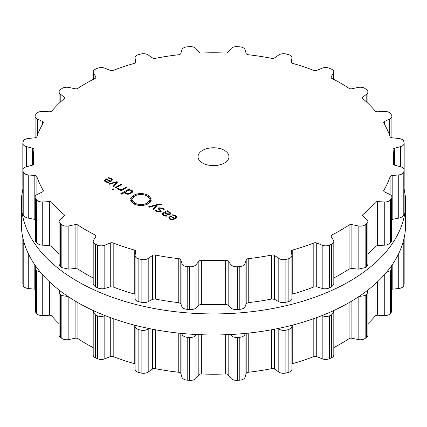 <?xml version="1.0" encoding="UTF-8"?>
<svg xmlns="http://www.w3.org/2000/svg" width="427" height="427" viewBox="0 0 427 427"><rect width="100%" height="100%" fill="white"/><g stroke="black" fill="none" stroke-linecap="round" stroke-linejoin="round"><path stroke-width="0.64" d="M21.35 224.02A192.15 110.935 0 0 0 213.5 334.955A192.15 110.935 0 0 0 405.65 224.02L405.65 202.98A192.15 110.935 0 0 0 404.161 189.193A192.15 110.935 0 0 1 405.65 202.98A192.15 110.935 0 0 1 213.5 313.92A192.15 110.935 0 0 1 21.35 202.98A192.15 110.935 0 0 0 213.5 313.92A192.15 110.935 0 0 0 405.65 202.98L405.65 224.02A192.15 110.935 0 0 1 213.5 334.955A192.15 110.935 0 0 1 21.35 224.02L21.35 202.98A192.15 110.935 0 0 1 22.839 189.193A192.15 110.935 0 0 0 21.35 202.98L21.35 224.02M291.935 363.975A2.578 1.489 180 0 1 292.762 363.601A179.986 103.916 0 0 0 303.496 360.297A179.986 103.916 0 0 0 313.813 356.582A2.578 1.489 180 0 1 316.727 356.604L322.182 358.803A6.186 3.571 0 0 0 329.463 358.728A192.097 110.908 0 0 0 330.445 358.296A192.097 110.908 0 0 0 331.416 357.858A6.186 3.571 0 0 0 333.807 355.04L333.807 311.993L333.476 310.675M333.807 347.599A179.986 103.916 0 0 0 340.773 343.783A179.986 103.916 0 0 0 349.078 338.654A2.578 1.489 180 0 1 351.896 338.237L358.152 339.55A6.186 3.571 0 0 0 365.149 338.387A192.097 110.908 0 0 0 365.902 337.821A192.097 110.908 0 0 0 366.649 337.255A6.186 3.571 0 0 0 367.903 335.099L367.903 292.164L367.343 290.488M367.903 323.709A179.986 103.916 0 0 0 369.376 322.262A179.986 103.916 0 0 0 375.098 316.065A2.578 1.489 180 0 1 377.633 315.238L384.263 315.574A6.186 3.571 0 0 0 390.502 313.407A192.097 110.908 0 0 0 390.977 312.751A192.097 110.908 0 0 0 391.447 312.089A6.186 3.571 0 0 0 391.901 310.744L391.901 267.884L391.26 266.144M391.901 289.223A2.578 1.489 180 0 1 392.183 289.186L398.738 288.519A6.186 3.571 0 0 0 403.793 285.487A192.097 110.908 0 0 0 403.953 284.782A192.097 110.908 0 0 0 404.113 284.078A6.186 3.571 0 0 0 404.161 283.635L404.161 240.807L403.771 239.499M404.161 256.979L404.113 241.255A192.097 110.908 180 0 1 403.953 241.965A192.097 110.908 180 0 1 403.793 242.669L402.378 244.399M22.839 256.979L22.887 241.255A192.097 110.908 180 0 0 23.047 241.965A192.097 110.908 180 0 0 23.207 242.669L24.622 244.399M23.229 239.499L22.839 240.807L22.839 283.635A6.186 3.571 0 0 0 22.887 284.078A192.097 110.908 0 0 0 23.047 284.782A192.097 110.908 0 0 0 23.207 285.487A6.186 3.571 0 0 0 28.262 288.519L34.817 289.186A2.578 1.489 180 0 1 35.099 289.223M35.74 266.144L35.099 267.884L35.099 310.744A6.186 3.571 0 0 0 35.553 312.089A192.097 110.908 0 0 0 36.023 312.751A192.097 110.908 0 0 0 36.498 313.407A6.186 3.571 0 0 0 42.737 315.574L49.367 315.238A2.578 1.489 180 0 1 51.902 316.065A179.986 103.916 0 0 0 57.624 322.262A179.986 103.916 0 0 0 59.097 323.709M59.657 290.488L59.097 292.164L59.097 335.099A6.186 3.571 0 0 0 60.351 337.255A192.097 110.908 0 0 0 61.098 337.821A192.097 110.908 0 0 0 61.851 338.387A6.186 3.571 0 0 0 68.848 339.55L75.104 338.237A2.578 1.489 180 0 1 77.922 338.654A179.986 103.916 0 0 0 86.227 343.783A179.986 103.916 0 0 0 93.193 347.599M93.524 310.675L93.193 311.993L93.193 355.04A6.186 3.571 0 0 0 95.584 357.858A192.097 110.908 0 0 0 96.555 358.296A192.097 110.908 0 0 0 97.537 358.728A6.186 3.571 0 0 0 104.818 358.803L110.273 356.604A2.578 1.489 180 0 1 113.187 356.582A179.986 103.916 0 0 0 123.504 360.297A179.986 103.916 0 0 0 134.238 363.601A2.578 1.489 180 0 1 135.065 363.975M141.129 373.043L141.129 330.22A192.097 110.908 180 0 1 139.987 329.948A192.097 110.908 180 0 1 138.85 329.676C136.09 328.753 134.836 327.418 135.092 325.668L135.065 369.206A6.186 3.571 0 0 0 138.85 372.499A192.097 110.908 0 0 0 139.987 372.771A192.097 110.908 0 0 0 141.129 373.043A6.186 3.571 0 0 0 148.196 372.029L152.471 369.088A2.578 1.489 180 0 1 155.279 368.634A179.986 103.916 0 0 0 166.914 370.679A179.986 103.916 0 0 0 178.764 372.269A2.578 1.489 180 0 1 180.802 373.47L181.961 377.254A6.186 3.571 0 0 0 187.202 380.169A192.097 110.908 0 0 0 188.424 380.265A192.097 110.908 0 0 0 189.652 380.356A6.186 3.571 0 0 0 196.025 378.322L198.833 374.842A2.578 1.489 180 0 1 201.347 373.983A179.986 103.916 0 0 0 213.5 374.223A179.986 103.916 0 0 0 225.653 373.983A2.578 1.489 180 0 1 228.167 374.842L230.975 378.322A6.186 3.571 0 0 0 237.348 380.356A192.097 110.908 0 0 0 238.576 380.265A192.097 110.908 0 0 0 239.798 380.169A6.186 3.571 0 0 0 245.039 377.254L246.198 373.47A2.578 1.489 180 0 1 248.236 372.269A179.986 103.916 0 0 0 260.086 370.679A179.986 103.916 0 0 0 271.721 368.634A2.578 1.489 180 0 1 274.529 369.088L278.804 372.029A6.186 3.571 0 0 0 285.871 373.043A192.097 110.908 0 0 0 287.013 372.771A192.097 110.908 0 0 0 288.15 372.499A6.186 3.571 0 0 0 291.935 369.206L291.865 325.31M331.416 357.858L331.416 315.041A192.097 110.908 180 0 1 330.445 315.473A192.097 110.908 180 0 1 329.463 315.905C326.746 316.807 324.317 316.701 322.182 315.574L322.107 315.537M331.416 315.041L333.807 311.993M358.931 296.525L365.149 295.564A192.097 110.908 180 0 0 365.902 295.004A192.097 110.908 180 0 0 366.649 294.438L367.903 292.164M288.15 372.499L288.15 329.676C290.91 328.753 292.164 327.418 291.908 325.668M288.15 329.676A192.097 110.908 180 0 1 287.013 329.948A192.097 110.908 180 0 1 285.871 330.22C282.829 330.685 280.475 330.215 278.804 328.801L278.372 328.443M245.194 333.439L245.039 334.021C244.607 335.761 242.862 336.871 239.798 337.351A192.097 110.908 180 0 1 238.576 337.442A192.097 110.908 180 0 1 237.348 337.533C234.188 337.527 232.064 336.716 230.975 335.094L230.58 334.517M386.398 272.421L390.502 270.585A192.097 110.908 180 0 0 390.977 269.928A192.097 110.908 180 0 0 391.447 269.272L391.901 267.884M196.42 334.517L196.025 335.094C194.936 336.716 192.812 337.527 189.652 337.533A192.097 110.908 180 0 1 188.424 337.442A192.097 110.908 180 0 1 187.202 337.351C184.138 336.871 182.393 335.761 181.961 334.021L181.806 333.439M148.628 328.443L148.196 328.801C146.525 330.215 144.171 330.685 141.129 330.22M135.092 325.668L135.135 325.31M104.893 315.537L104.818 315.574C102.683 316.701 100.254 316.807 97.537 315.905A192.097 110.908 180 0 1 96.555 315.473A192.097 110.908 180 0 1 95.584 315.041L93.193 311.993M61.851 338.387L61.851 295.564L68.069 296.525M61.851 295.564A192.097 110.908 180 0 1 61.098 295.004A192.097 110.908 180 0 1 60.351 294.438L59.097 292.164M36.498 313.407L36.498 270.585L40.602 272.421M36.498 270.585A192.097 110.908 180 0 1 36.023 269.928A192.097 110.908 180 0 1 35.553 269.272L35.099 267.884M202.569 163.007A15.463 8.924 180 0 1 198.037 156.693A15.463 8.924 180 0 1 213.5 147.769A15.463 8.924 180 0 1 228.963 156.693A15.463 8.924 180 0 1 219.414 164.939A15.463 8.924 180 0 1 202.569 163.007M330.445 244.682A192.097 110.908 0 0 0 331.416 244.249A6.186 3.571 0 0 0 333.807 241.426A6.186 3.571 0 0 0 333.434 240.209L331.16 236.595A2.578 1.489 180 0 1 331.005 236.088A2.578 1.489 180 0 1 331.886 234.967A179.986 103.916 0 0 0 340.773 230.174A179.986 103.916 0 0 0 349.078 225.045A2.578 1.489 180 0 1 351.896 224.623L358.152 225.936A6.186 3.571 0 0 0 365.149 224.773A192.097 110.908 0 0 0 365.902 224.207A192.097 110.908 0 0 0 366.649 223.641A6.186 3.571 0 0 0 367.903 221.49A6.186 3.571 0 0 0 366.788 219.441L362.971 216.292A2.578 1.489 180 0 1 362.502 215.438A2.578 1.489 180 0 1 362.939 214.61A179.986 103.916 0 0 0 369.376 208.654A179.986 103.916 0 0 0 375.098 202.457A2.578 1.489 180 0 1 377.633 201.629L384.263 201.96A6.186 3.571 0 0 0 390.502 199.793A192.097 110.908 0 0 0 390.977 199.137A192.097 110.908 0 0 0 391.447 198.475A6.186 3.571 0 0 0 391.901 197.13A6.186 3.571 0 0 0 389.691 194.397L384.594 191.926A2.578 1.489 180 0 1 383.676 190.789A2.578 1.489 180 0 1 383.809 190.309A179.986 103.916 0 0 0 387.353 183.589A179.986 103.916 0 0 0 390.102 176.746A2.578 1.489 180 0 1 392.183 175.572L398.738 174.905A6.186 3.571 0 0 0 403.793 171.878A192.097 110.908 0 0 0 403.953 171.168A192.097 110.908 0 0 0 404.113 170.464A6.186 3.571 0 0 0 404.161 170.021A6.186 3.571 0 0 0 400.59 166.786L394.559 165.158A2.578 1.489 180 0 1 393.07 163.813A2.578 1.489 180 0 1 393.075 163.712A179.986 103.916 0 0 0 393.486 156.693A179.986 103.916 0 0 0 393.075 149.674A2.578 1.489 180 0 1 393.07 149.573A2.578 1.489 180 0 1 394.559 148.228L400.59 146.605A6.186 3.571 0 0 0 404.161 143.365A6.186 3.571 0 0 0 404.113 142.922A192.097 110.908 0 0 0 403.953 142.218A192.097 110.908 0 0 0 403.793 141.513A6.186 3.571 0 0 0 398.738 138.481L392.183 137.814A2.578 1.489 180 0 1 390.102 136.64A179.986 103.916 0 0 0 387.353 129.797A179.986 103.916 0 0 0 383.809 123.083A2.578 1.489 180 0 1 383.676 122.602A2.578 1.489 180 0 1 384.594 121.46L389.691 118.989A6.186 3.571 0 0 0 391.901 116.256A6.186 3.571 0 0 0 391.447 114.911A192.097 110.908 0 0 0 390.977 114.249A192.097 110.908 0 0 0 390.502 113.593A6.186 3.571 0 0 0 384.263 111.426L377.633 111.762A2.578 1.489 180 0 1 375.098 110.935A179.986 103.916 0 0 0 369.376 104.738A179.986 103.916 0 0 0 362.939 98.776A2.578 1.489 180 0 1 362.502 97.948A2.578 1.489 180 0 1 362.971 97.094L366.788 93.945A6.186 3.571 0 0 0 367.903 91.901A6.186 3.571 0 0 0 366.649 89.745A192.097 110.908 0 0 0 365.902 89.179A192.097 110.908 0 0 0 365.149 88.613A6.186 3.571 0 0 0 358.152 87.45L351.896 88.763A2.578 1.489 180 0 1 349.078 88.346A179.986 103.916 0 0 0 340.773 83.217A179.986 103.916 0 0 0 331.886 78.419A2.578 1.489 180 0 1 331.005 77.298A2.578 1.489 180 0 1 331.16 76.791L333.434 73.182A6.186 3.571 0 0 0 333.807 71.96A6.186 3.571 0 0 0 331.416 69.142A192.097 110.908 0 0 0 330.445 68.704A192.097 110.908 0 0 0 329.463 68.272A6.186 3.571 0 0 0 322.182 68.197L316.727 70.396A2.578 1.489 180 0 1 313.813 70.418A179.986 103.916 0 0 0 303.496 66.703A179.986 103.916 0 0 0 292.762 63.399A2.578 1.489 180 0 1 291.321 62.059A2.578 1.489 180 0 1 291.331 61.931L291.908 58.104A6.186 3.571 0 0 0 291.935 57.794A6.186 3.571 0 0 0 288.15 54.501A192.097 110.908 0 0 0 287.013 54.229A192.097 110.908 0 0 0 285.871 53.957A6.186 3.571 0 0 0 278.804 54.971L274.529 57.912A2.578 1.489 180 0 1 271.721 58.366A179.986 103.916 0 0 0 260.086 56.321A179.986 103.916 0 0 0 248.236 54.731A2.578 1.489 180 0 1 246.198 53.53L245.039 49.745A6.186 3.571 0 0 0 239.798 46.831A192.097 110.908 0 0 0 238.576 46.735A192.097 110.908 0 0 0 237.348 46.644A6.186 3.571 0 0 0 230.975 48.678L228.167 52.158A2.578 1.489 180 0 1 225.653 53.017A179.986 103.916 0 0 0 213.5 52.777A179.986 103.916 0 0 0 201.347 53.017A2.578 1.489 180 0 1 198.833 52.158L196.025 48.678A6.186 3.571 0 0 0 189.652 46.644A192.097 110.908 0 0 0 188.424 46.735A192.097 110.908 0 0 0 187.202 46.831A6.186 3.571 0 0 0 181.961 49.745L180.802 53.53A2.578 1.489 180 0 1 178.764 54.731A179.986 103.916 0 0 0 166.914 56.321A179.986 103.916 0 0 0 155.279 58.366A2.578 1.489 180 0 1 152.471 57.912L148.196 54.971A6.186 3.571 0 0 0 141.129 53.957A192.097 110.908 0 0 0 139.987 54.229A192.097 110.908 0 0 0 138.85 54.501A6.186 3.571 0 0 0 135.065 57.794A6.186 3.571 0 0 0 135.092 58.104L135.669 61.931A2.578 1.489 180 0 1 135.679 62.059A2.578 1.489 180 0 1 134.238 63.399A179.986 103.916 0 0 0 123.504 66.703A179.986 103.916 0 0 0 113.187 70.418A2.578 1.489 180 0 1 110.273 70.396L104.818 68.197A6.186 3.571 0 0 0 97.537 68.272A192.097 110.908 0 0 0 96.555 68.704A192.097 110.908 0 0 0 95.584 69.142A6.186 3.571 0 0 0 93.193 71.96A6.186 3.571 0 0 0 93.566 73.182L95.84 76.791A2.578 1.489 180 0 1 95.995 77.298A2.578 1.489 180 0 1 95.114 78.419A179.986 103.916 0 0 0 86.227 83.217A179.986 103.916 0 0 0 77.922 88.346A2.578 1.489 180 0 1 75.104 88.763L68.848 87.45A6.186 3.571 0 0 0 61.851 88.613A192.097 110.908 0 0 0 61.098 89.179A192.097 110.908 0 0 0 60.351 89.745A6.186 3.571 0 0 0 59.097 91.901A6.186 3.571 0 0 0 60.212 93.945L64.029 97.094A2.578 1.489 180 0 1 64.498 97.948A2.578 1.489 180 0 1 64.061 98.776A179.986 103.916 0 0 0 57.624 104.738A179.986 103.916 0 0 0 51.902 110.935A2.578 1.489 180 0 1 49.367 111.762L42.737 111.426A6.186 3.571 0 0 0 36.498 113.593A192.097 110.908 0 0 0 36.023 114.249A192.097 110.908 0 0 0 35.553 114.911A6.186 3.571 0 0 0 35.099 116.256A6.186 3.571 0 0 0 37.309 118.989L42.406 121.46A2.578 1.489 180 0 1 43.324 122.602A2.578 1.489 180 0 1 43.191 123.083A179.986 103.916 0 0 0 39.647 129.797A179.986 103.916 0 0 0 36.898 136.64A2.578 1.489 180 0 1 34.817 137.814L28.262 138.481A6.186 3.571 0 0 0 23.207 141.513A192.097 110.908 0 0 0 23.047 142.218A192.097 110.908 0 0 0 22.887 142.922A6.186 3.571 0 0 0 22.839 143.365A6.186 3.571 0 0 0 26.41 146.605L32.441 148.228A2.578 1.489 180 0 1 33.93 149.573A2.578 1.489 180 0 1 33.925 149.674A179.986 103.916 0 0 0 33.514 156.693A179.986 103.916 0 0 0 33.925 163.712A2.578 1.489 180 0 1 33.93 163.813A2.578 1.489 180 0 1 32.441 165.158L26.41 166.786A6.186 3.571 0 0 0 22.839 170.021A6.186 3.571 0 0 0 22.887 170.464A192.097 110.908 0 0 0 23.047 171.168A192.097 110.908 0 0 0 23.207 171.878A6.186 3.571 0 0 0 28.262 174.905L34.817 175.572A2.578 1.489 180 0 1 36.898 176.746A179.986 103.916 0 0 0 39.647 183.589A179.986 103.916 0 0 0 43.191 190.309A2.578 1.489 180 0 1 43.324 190.789A2.578 1.489 180 0 1 42.406 191.926L37.309 194.397A6.186 3.571 0 0 0 35.099 197.13A6.186 3.571 0 0 0 35.553 198.475A192.097 110.908 0 0 0 36.023 199.137A192.097 110.908 0 0 0 36.498 199.793A6.186 3.571 0 0 0 42.737 201.96L49.367 201.629A2.578 1.489 180 0 1 51.902 202.457A179.986 103.916 0 0 0 57.624 208.654A179.986 103.916 0 0 0 64.061 214.61A2.578 1.489 180 0 1 64.498 215.438A2.578 1.489 180 0 1 64.029 216.292L60.212 219.441A6.186 3.571 0 0 0 59.097 221.49A6.186 3.571 0 0 0 60.351 223.641A192.097 110.908 0 0 0 61.098 224.207A192.097 110.908 0 0 0 61.851 224.773A6.186 3.571 0 0 0 68.848 225.936L75.104 224.623A2.578 1.489 180 0 1 77.922 225.045A179.986 103.916 0 0 0 86.227 230.174A179.986 103.916 0 0 0 95.114 234.967A2.578 1.489 180 0 1 95.995 236.088A2.578 1.489 180 0 1 95.84 236.595L93.566 240.209A6.186 3.571 0 0 0 93.193 241.426A6.186 3.571 0 0 0 95.584 244.249A192.097 110.908 0 0 0 96.555 244.682A192.097 110.908 0 0 0 97.537 245.114A6.186 3.571 0 0 0 104.818 245.194L110.273 242.99A2.578 1.489 180 0 1 113.187 242.974A179.986 103.916 0 0 0 123.504 246.689A179.986 103.916 0 0 0 134.238 249.992A2.578 1.489 180 0 1 135.679 251.327A2.578 1.489 180 0 1 135.669 251.455L135.092 255.282A6.186 3.571 0 0 0 135.065 255.592A6.186 3.571 0 0 0 138.85 258.885A192.097 110.908 0 0 0 139.987 259.157A192.097 110.908 0 0 0 141.129 259.429A6.186 3.571 0 0 0 148.196 258.415L152.471 255.474A2.578 1.489 180 0 1 155.279 255.02A179.986 103.916 0 0 0 166.914 257.07A179.986 103.916 0 0 0 178.764 258.655A2.578 1.489 180 0 1 180.802 259.856L181.961 263.64A6.186 3.571 0 0 0 187.202 266.555A192.097 110.908 0 0 0 188.424 266.651A192.097 110.908 0 0 0 189.652 266.742A6.186 3.571 0 0 0 196.025 264.708L198.833 261.228A2.578 1.489 180 0 1 201.347 260.374A179.986 103.916 0 0 0 213.5 260.609A179.986 103.916 0 0 0 225.653 260.374A2.578 1.489 180 0 1 228.167 261.228L230.975 264.708A6.186 3.571 0 0 0 237.348 266.742A192.097 110.908 0 0 0 238.576 266.651A192.097 110.908 0 0 0 239.798 266.555A6.186 3.571 0 0 0 245.039 263.64L246.198 259.856A2.578 1.489 180 0 1 248.236 258.655A179.986 103.916 0 0 0 260.086 257.07A179.986 103.916 0 0 0 271.721 255.02A2.578 1.489 180 0 1 274.529 255.474L278.804 258.415A6.186 3.571 0 0 0 285.871 259.429A192.097 110.908 0 0 0 287.013 259.157A192.097 110.908 0 0 0 288.15 258.885A6.186 3.571 0 0 0 291.935 255.592A6.186 3.571 0 0 0 291.908 255.282L291.331 251.455A2.578 1.489 180 0 1 291.321 251.327A2.578 1.489 180 0 1 292.762 249.992A179.986 103.916 0 0 0 303.496 246.689A179.986 103.916 0 0 0 313.813 242.974A2.578 1.489 180 0 1 316.727 242.99L322.182 245.194A6.186 3.571 0 0 0 329.463 245.114A192.097 110.908 0 0 0 330.445 244.682M104.359 180.808L105.373 181.961L107.951 182.526L110.849 181.587L112.472 179.895L111.346 178.342L108.25 177.616L108.357 178.102L110.737 178.646L111.607 179.842L110.347 181.139L106.152 178.721L104.343 180.653M111.618 179.719L111.607 181.085L111.618 179.719M113.806 186.743L117.574 182.025L116.95 181.662L108.773 183.84L109.477 184.245L116.518 182.27L113.102 186.337L113.806 186.743M115.194 187.544L115.829 187.912L121.802 184.464L121.167 184.096L115.194 187.544M112.269 189.15L113.054 189.604L113.838 189.15L113.048 188.697L112.269 189.15M119.181 189.289L118.514 188.36L117.59 188.355L118.471 189.524L121.103 190.042L120.313 190.501L120.948 190.869L126.92 187.421L126.285 187.053L122.602 189.177L120.921 189.663L119.181 189.289L119.181 189.839M124.78 192.774L124.78 192.193L125.725 193.714L127.721 194.264L129.488 193.959L132.279 192.353L132.802 191.328L131.847 190.175L129.216 189.631L129.984 189.188L129.349 188.819L120.521 193.917L121.161 194.285L124.737 192.502M130.956 199.302L131.062 198.699L130.63 198.662L133.539 195.278C138.444 192.967 143.344 192.977 148.233 195.315L151.206 198.752L150.779 198.785L150.592 198.192L149.898 198.288L150.064 198.838L149.621 198.875L147.107 195.966C142.965 193.986 138.823 193.975 134.67 195.934L132.215 198.795L131.778 198.758L131.671 199.318L130.956 199.302M134.729 203.113C138.866 205.093 143.013 205.104 147.166 203.145L149.626 200.284L150.058 200.316L150.165 199.761L150.88 199.777L150.774 200.38L151.211 200.412L148.297 203.802C143.392 206.113 138.492 206.102 133.603 203.764L130.63 200.327L131.057 200.295L131.238 200.887L131.938 200.791L131.772 200.242L132.205 200.204L134.729 203.113L134.729 204.325M161.668 204.362L159.164 204.026L148.607 206.833L149.306 207.239L156.351 205.27L152.935 209.337L153.635 209.737L157.408 205.019L159.671 204.432L161.379 204.837L161.934 204.517L161.668 204.362L161.668 204.666M162.97 208.146L158.785 207.778L158.097 208.606L160.52 211.082L160.098 211.595L157.403 211.376L156.223 210.105L155.38 210.105L156.858 211.691L160.723 211.957L161.369 211.146L158.972 208.659L159.41 208.136L162.436 208.483L163.685 210.047L164.555 210.047L162.97 208.146L162.97 208.84M170.907 213.42L169.679 212.016L167.17 211.344L167.763 211.002L167.128 210.634L163.034 212.993L162.148 214.157L163.418 215.475L164.854 216.083L166.461 216.174L166.397 215.678L163.973 215.155L163.023 214.135L163.738 213.324L164.406 212.94L168.355 214.696L170.181 214.285L170.907 213.388M168.718 217.962L169.732 219.12L172.305 219.681L175.209 218.747L176.831 217.049L175.705 215.496L172.609 214.77L172.716 215.261L175.097 215.806L175.967 217.001L174.707 218.298L170.512 215.881L168.702 217.807M175.977 218.234L175.977 216.879L175.967 218.245M333.807 241.426L333.807 284.473L331.416 287.067A192.097 110.908 180 0 1 330.445 287.504A192.097 110.908 180 0 1 329.463 287.937L329.463 245.114M291.935 294.342L292.762 293.989A179.986 103.916 180 0 0 303.496 290.686A179.986 103.916 180 0 0 313.813 286.971L316.727 286.827L322.182 288.422C324.317 289.063 326.746 288.903 329.463 287.937M367.903 221.49L367.903 264.425L366.649 266.464A192.097 110.908 180 0 1 365.902 267.03A192.097 110.908 180 0 1 365.149 267.596L358.152 269.165L351.896 268.46L349.078 269.042A179.986 103.916 180 0 1 340.773 274.171A179.986 103.916 180 0 1 333.807 277.988M135.092 298.51C134.836 299.781 136.09 300.848 138.85 301.702A192.097 110.908 180 0 0 139.987 301.98A192.097 110.908 180 0 0 141.129 302.247C144.171 302.78 146.525 302.578 148.196 301.643L152.471 299.311L155.279 299.023A179.986 103.916 180 0 0 166.914 301.067A179.986 103.916 180 0 0 178.764 302.658L180.802 303.693L181.961 306.869C182.393 308.123 184.138 308.961 187.202 309.378A192.097 110.908 180 0 0 188.424 309.474A192.097 110.908 180 0 0 189.652 309.564C192.812 309.618 194.936 309.079 196.025 307.936L198.833 305.065L201.347 304.371A179.986 103.916 180 0 0 213.5 304.611A179.986 103.916 180 0 0 225.653 304.371L228.167 305.065L230.975 307.936C232.064 309.079 234.188 309.618 237.348 309.564A192.097 110.908 180 0 0 238.576 309.474A192.097 110.908 180 0 0 239.798 309.378C242.862 308.961 244.607 308.123 245.039 306.869L246.198 303.693L248.236 302.658A179.986 103.916 180 0 0 260.086 301.067A179.986 103.916 180 0 0 271.721 299.023L274.529 299.311L278.804 301.643C280.475 302.578 282.829 302.78 285.871 302.247A192.097 110.908 180 0 0 287.013 301.98A192.097 110.908 180 0 0 288.15 301.702C290.91 300.848 292.164 299.781 291.908 298.51M391.901 197.13L391.901 239.995L391.447 241.298A192.097 110.908 180 0 1 390.977 241.954A192.097 110.908 180 0 1 390.502 242.616C388.96 244.239 386.878 245.098 384.263 245.194L377.633 245.466L375.098 246.454A179.986 103.916 180 0 1 369.376 252.651A179.986 103.916 180 0 1 367.903 254.097M391.901 219.473L398.738 218.133C401.332 217.642 403.013 216.494 403.793 214.696L403.793 171.878M404.161 170.021L404.113 213.281A192.097 110.908 180 0 1 403.953 213.991A192.097 110.908 180 0 1 403.793 214.696M404.161 186.193L404.161 143.365M93.193 241.426L93.193 284.473L95.584 287.067A192.097 110.908 180 0 0 96.555 287.504A192.097 110.908 180 0 0 97.537 287.937C100.254 288.903 102.683 289.063 104.818 288.422L110.273 286.827L113.187 286.971A179.986 103.916 180 0 0 123.504 290.686A179.986 103.916 180 0 0 134.238 293.989L135.065 294.342M93.193 277.988A179.986 103.916 180 0 1 86.227 274.171A179.986 103.916 180 0 1 77.922 269.042L77.922 225.045M59.097 221.49L59.097 264.425L60.351 266.464A192.097 110.908 180 0 0 61.098 267.03A192.097 110.908 180 0 0 61.851 267.596L68.848 269.165L75.104 268.46L77.922 269.042M59.097 254.097A179.986 103.916 180 0 1 57.624 252.651A179.986 103.916 180 0 1 51.902 246.454L51.902 202.457M35.099 197.13L35.099 239.995L35.553 241.298A192.097 110.908 180 0 0 36.023 241.954A192.097 110.908 180 0 0 36.498 242.616C38.04 244.239 40.122 245.098 42.737 245.194L49.367 245.466L51.902 246.454M22.839 170.021L22.887 213.281A192.097 110.908 180 0 0 23.047 213.991A192.097 110.908 180 0 0 23.207 214.696C23.987 216.494 25.668 217.642 28.262 218.133L35.099 219.473M22.839 186.193L22.839 143.365M110.347 181.859L110.347 181.139M106.152 179.463L106.152 178.721M116.95 182.809L116.95 181.662M116.518 183.343L116.518 182.27M121.167 184.832L121.167 184.096M113.048 189.599L113.048 188.697M118.514 189.545L118.514 188.36M121.103 190.778L121.103 190.042M126.285 187.789L126.285 187.053M129.216 190.058L129.216 189.631M129.349 189.556L129.349 188.819M131.062 199.302L131.062 198.699M149.898 198.854L149.898 198.288M132.205 202.766L132.205 200.204M131.938 202.515L131.938 200.791M131.238 201.677L131.238 200.887M131.057 201.389L131.057 200.295M150.774 201.496L150.774 200.38M150.165 202.329L150.165 199.761M150.058 202.446L150.058 200.316M149.626 202.862L149.626 200.284M156.351 206.342L156.351 205.27M156.223 211.258L156.223 210.105M164.913 213.233L164.913 212.646L167.16 211.739L167.17 211.344M167.128 211.739L167.128 210.634M166.397 216.179L166.397 215.678M174.707 219.014L174.707 218.298M170.512 216.622L170.512 215.881M105.373 180.157L106.286 179.383L109.84 181.438L108.501 181.961L105.933 181.64L105.207 180.674L105.373 180.157M109.84 182.083L109.84 181.438M125.575 192.075L127 190.912L129.007 190.09L131.201 190.447L131.826 191.718L130.4 192.876L128.388 193.698L126.195 193.34L125.575 192.075L125.474 193.559M131.932 192.641L131.932 191.328L131.826 192.726M167.16 211.739L169.119 212.342L170.047 213.303L169.53 213.922L166.792 213.73L166.792 214.29L166.792 213.73L164.913 212.646M169.732 217.316L170.645 216.542L174.2 218.592L172.86 219.12L170.293 218.8L169.567 217.834L169.732 217.316M174.2 219.238L174.2 218.592M329.463 358.728L329.463 315.905M322.182 358.803L322.182 315.574M316.727 356.604L316.727 317.587M313.813 356.582L313.813 318.638M349.078 338.654L349.078 302.636M292.762 363.601L292.762 325.08M351.896 338.237L351.896 300.976M358.152 339.55L358.152 297.043M365.149 338.387L365.149 295.564M366.649 337.255L366.649 294.438M285.871 373.043L285.871 330.22M278.804 372.029L278.804 328.801M274.529 369.088L274.529 329.212M271.721 368.634L271.721 329.74M375.098 316.065L375.098 284.04M248.236 372.269L248.236 333.129M377.633 315.238L377.633 281.703M246.198 373.47L246.198 333.338M384.263 315.574L384.263 274.887M245.039 377.254L245.039 334.021M390.502 313.407L390.502 270.585M239.798 380.169L239.798 337.351M391.447 312.089L391.447 269.272M237.348 380.356L237.348 337.533M230.975 378.322L230.975 335.094M228.167 374.842L228.167 334.635M225.653 373.983L225.653 334.736M201.347 373.983L201.347 334.736M392.183 289.186L392.183 264.815M198.833 374.842L198.833 334.635M398.738 288.519L398.738 253.505M196.025 378.322L196.025 335.094M403.793 285.487L403.793 242.669M189.652 380.356L189.652 337.533M404.113 284.078L404.113 241.255M187.202 380.169L187.202 337.351M181.961 377.254L181.961 334.021M180.802 373.47L180.802 333.338M178.764 372.269L178.764 333.129M155.279 368.634L155.279 329.74M152.471 369.088L152.471 329.212M148.196 372.029L148.196 328.801M138.85 372.499L138.85 329.676M134.238 363.601L134.238 325.08M113.187 356.582L113.187 318.638M110.273 356.604L110.273 317.587M104.818 358.803L104.818 315.574M97.537 358.728L97.537 315.905M95.584 357.858L95.584 315.041M77.922 338.654L77.922 302.636M75.104 338.237L75.104 300.976M68.848 339.55L68.848 297.043M60.351 337.255L60.351 294.438M51.902 316.065L51.902 284.04M49.367 315.238L49.367 281.703M42.737 315.574L42.737 274.887M35.553 312.089L35.553 269.272M34.817 289.186L34.817 264.815M28.262 288.519L28.262 253.505M23.207 285.487L23.207 242.669M22.887 284.078L22.887 241.255M331.416 287.067L331.416 244.249M322.182 288.422L322.182 245.194M316.727 286.827L316.727 242.99M331.886 237.748L331.886 234.967M313.813 286.971L313.813 242.974M349.078 269.042L349.078 225.045M292.762 293.989L292.762 249.992M351.896 268.46L351.896 224.623M358.152 269.165L358.152 225.936M365.149 267.596L365.149 224.773M288.15 301.702L288.15 258.885M366.649 266.464L366.649 223.641M285.871 302.247L285.871 259.429M278.804 301.643L278.804 258.415M274.529 299.311L274.529 255.474M362.939 216.27L362.939 214.61M271.721 299.023L271.721 255.02M375.098 246.454L375.098 202.457M248.236 302.658L248.236 258.655M377.633 245.466L377.633 201.629M246.198 303.693L246.198 259.856M384.263 245.194L384.263 201.96M245.039 306.869L245.039 263.64M390.502 242.616L390.502 199.793M239.798 309.378L239.798 266.555M391.447 241.298L391.447 198.475M237.348 309.564L237.348 266.742M230.975 307.936L230.975 264.708M228.167 305.065L228.167 261.228M383.809 191.269L383.809 190.309M225.653 304.371L225.653 260.374M390.102 194.616L390.102 176.746M201.347 304.371L201.347 260.374M392.183 219.409L392.183 175.572M198.833 305.065L198.833 261.228M398.738 218.133L398.738 174.905M196.025 307.936L196.025 264.708M189.652 309.564L189.652 266.742M404.113 213.281L404.113 170.464M187.202 309.378L187.202 266.555M181.961 306.869L181.961 263.64M180.802 303.693L180.802 259.856M178.764 302.658L178.764 258.655M155.279 299.023L155.279 255.02M394.559 165.158L394.559 148.228M152.471 299.311L152.471 255.474M400.59 166.786L400.59 146.605M148.196 301.643L148.196 258.415M141.129 302.247L141.129 259.429M138.85 301.702L138.85 258.885M134.238 293.989L134.238 249.992M113.187 286.971L113.187 242.974M384.594 124.433L384.594 121.46M110.273 286.827L110.273 242.99M389.691 135.46L389.691 118.989M104.818 288.422L104.818 245.194M97.537 287.937L97.537 245.114M95.584 287.067L95.584 244.249M95.114 237.748L95.114 234.967M362.971 98.802L362.971 97.094M75.104 268.46L75.104 224.623M366.788 102.229L366.788 93.945M68.848 269.165L68.848 225.936M61.851 267.596L61.851 224.773M60.351 266.464L60.351 223.641M64.061 216.27L64.061 214.61M331.16 77.81L331.16 76.791M49.367 245.466L49.367 201.629M333.434 79.209L333.434 73.182M42.737 245.194L42.737 201.96M36.498 242.616L36.498 199.793M35.553 241.298L35.553 198.475M43.191 191.269L43.191 190.309M36.898 194.616L36.898 176.746M34.817 219.409L34.817 175.572M291.908 63.009L291.908 58.104M28.262 218.133L28.262 174.905M23.207 214.696L23.207 171.878M22.887 213.281L22.887 170.464M32.441 165.158L32.441 148.228M26.41 166.786L26.41 146.605M42.406 124.433L42.406 121.46M37.309 135.46L37.309 118.989M64.029 98.802L64.029 97.094M60.212 102.229L60.212 93.945M135.092 63.009L135.092 58.104M95.84 77.81L95.84 76.791M93.566 79.209L93.566 73.182M105.869 179.66L105.869 178.886M111.346 179.11L111.346 178.342M109.883 178.278L109.883 177.76M122.602 189.914L122.602 189.177M120.921 190.063L120.921 189.663M131.847 191.018L131.847 190.175M148.233 196.756L148.233 195.315M133.539 196.74L133.539 195.278M147.166 204.368L147.166 203.145M159.164 204.565L159.164 204.026M158.785 209.55L158.785 207.778M160.098 212.224L160.098 211.595M157.403 211.963L157.403 211.376M160.472 210.89L160.472 210.009M159.554 210.089L159.554 209.379M169.679 212.715L169.679 212.016M163.034 214.028L163.034 212.993M165.153 216.142L165.153 215.635M163.973 215.763L163.973 215.155M170.229 216.815L170.229 216.046M175.705 216.265L175.705 215.496M174.243 215.438L174.243 214.92M105.933 182.233L105.933 181.64M108.501 182.462L108.501 181.961M126.195 193.943L126.195 193.34M128.388 194.226L128.388 193.698M130.4 193.58L130.4 192.876M169.53 214.567L169.53 213.922M170.293 219.393L170.293 218.8M172.86 219.622L172.86 219.12M404.161 237.807L404.161 240.807M22.839 237.807L22.839 240.807M291.935 255.592L291.935 298.772M393.486 156.693L393.486 164.625M135.065 255.592L135.065 298.772M391.901 116.256L391.901 137.777M367.903 91.901L367.903 103.291M333.807 71.96L333.807 79.401M291.935 57.794L291.935 63.025M33.514 156.693L33.514 164.625M35.099 116.256L35.099 137.777M59.097 91.901L59.097 103.291M135.065 57.794L135.065 63.025M93.193 71.96L93.193 79.401M160.52 212.064L160.52 211.082M158.972 209.689L158.972 208.659M163.023 215.229L163.023 214.135M105.207 181.859L105.207 180.674M170.047 214.359L170.047 213.303M169.567 219.019L169.567 217.834"/></g></svg>
